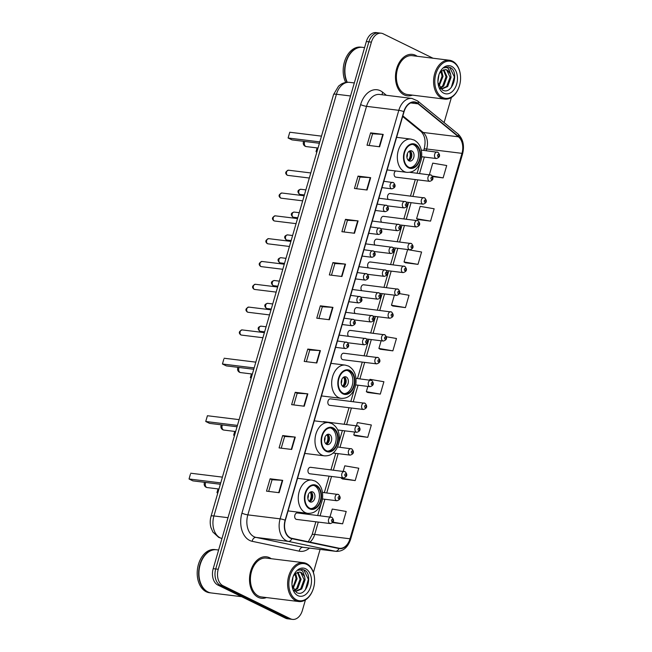<?xml version="1.0" encoding="UTF-8"?>
<svg xmlns="http://www.w3.org/2000/svg" width="652" height="652" viewBox="0 0 652 652"><rect width="100%" height="100%" fill="white"/><g stroke="black" fill="none" stroke-linecap="round" stroke-linejoin="round"><path stroke-width="0.98" d="M311.094 467.451A3.26 2.233 97 0 0 310.596 467.305A3.26 2.233 97 0 0 308.046 469.896A3.26 2.233 97 0 0 309.301 473.629A3.26 2.233 97 0 0 309.798 473.776L343.531 477.94A3.26 2.233 -83 0 1 343.033 477.786A3.26 2.233 -83 0 1 341.778 474.053A3.26 2.233 -83 0 1 344.329 471.461A3.26 2.233 -83 0 1 344.827 471.608M330.98 399.008A3.26 2.233 97 0 0 330.482 398.861A3.26 2.233 97 0 0 327.932 401.453A3.26 2.233 97 0 0 329.187 405.185A3.26 2.233 97 0 0 329.684 405.332L363.417 409.489A3.26 2.233 -83 0 1 362.919 409.342A3.26 2.233 -83 0 1 361.664 405.609A3.26 2.233 -83 0 1 364.215 403.017A3.26 2.233 -83 0 1 364.712 403.164M344.232 353.376A3.26 2.233 97 0 0 343.734 353.229A3.26 2.233 97 0 0 341.183 355.821A3.26 2.233 97 0 0 342.439 359.554A3.26 2.233 97 0 0 342.936 359.708L376.669 363.865A3.26 2.233 -83 0 1 376.171 363.71A3.26 2.233 -83 0 1 374.916 359.977A3.26 2.233 -83 0 1 377.467 357.386A3.26 2.233 -83 0 1 377.964 357.532M395.666 170.971A3.26 2.233 97 0 0 394.118 174.1A3.26 2.233 97 0 0 395.471 177.034A3.26 2.233 97 0 0 395.968 177.181L429.701 181.337A3.26 2.233 -83 0 1 429.203 181.191A3.26 2.233 -83 0 1 427.948 177.458A3.26 2.233 -83 0 1 430.499 174.866A3.26 2.233 -83 0 1 430.996 175.013M297.834 513.083A3.26 2.233 97 0 0 297.336 512.937A3.26 2.233 97 0 0 294.785 515.528A3.26 2.233 97 0 0 296.041 519.261A3.26 2.233 97 0 0 296.538 519.408L330.271 523.564A3.26 2.233 -83 0 1 329.773 523.417A3.26 2.233 -83 0 1 328.518 519.685A3.26 2.233 -83 0 1 331.069 517.093A3.26 2.233 -83 0 1 331.566 517.24M324.346 421.82A3.26 2.233 97 0 0 323.848 421.673A3.26 2.233 97 0 0 322.822 421.893M350.866 330.564A3.26 2.233 97 0 0 350.368 330.409A3.26 2.233 97 0 0 347.948 332.512A3.26 2.233 97 0 0 348.47 336.269M357.492 307.744A3.26 2.233 97 0 0 356.994 307.597A3.26 2.233 97 0 0 354.574 309.692A3.26 2.233 97 0 0 355.095 313.449M364.118 284.932A3.26 2.233 97 0 0 363.62 284.785A3.26 2.233 97 0 0 361.2 286.88A3.26 2.233 97 0 0 361.721 290.637M370.752 262.12A3.26 2.233 97 0 0 370.246 261.965A3.26 2.233 97 0 0 367.834 264.06A3.26 2.233 97 0 0 368.356 267.825M377.378 239.3A3.26 2.233 97 0 0 376.88 239.154A3.26 2.233 97 0 0 374.46 241.248A3.26 2.233 97 0 0 374.981 245.005M384.004 216.488A3.26 2.233 97 0 0 383.506 216.342A3.26 2.233 97 0 0 381.086 218.436A3.26 2.233 97 0 0 381.607 222.193M390.63 193.668A3.26 2.233 97 0 0 390.132 193.522A3.26 2.233 97 0 0 387.712 195.616A3.26 2.233 97 0 0 388.242 199.373M433.034 58.232L383.229 33.822A13.048 8.916 97 0 0 381.241 33.219L376.196 32.6A13.048 8.916 97 0 0 366.351 41.508L213.204 568.65A13.048 8.916 97 0 0 217.858 585.04L285.478 618.178A13.048 8.916 97 0 0 287.467 618.781L289.993 619.09A13.048 8.916 97 0 1 287.997 618.487A13.048 8.916 97 0 0 289.993 619.09L292.512 619.4A13.048 8.916 97 0 0 302.357 610.492L305.438 599.897M381.241 33.219A13.048 8.916 97 0 0 371.395 42.136L218.249 569.269A13.048 8.916 97 0 0 222.902 585.667L220.384 585.349L287.997 618.487L220.384 585.349A13.048 8.916 97 0 1 215.722 568.96A13.048 8.916 97 0 0 220.384 585.349L217.858 585.04M371.395 42.136L368.869 41.826L215.722 568.96L368.869 41.826A13.048 8.916 97 0 1 378.714 32.91A13.048 8.916 97 0 0 368.869 41.826L366.351 41.508M258.151 597.289A20.88 14.271 97 0 0 261.338 598.251A20.88 14.271 97 0 0 266.423 597.558A20.88 14.271 97 0 1 261.338 598.251A20.88 14.271 97 0 1 258.151 597.289A20.88 14.271 97 0 1 250.123 573.393A20.88 14.271 97 0 1 266.448 556.8A20.88 14.271 97 0 0 250.123 573.393A20.88 14.271 97 0 0 258.151 597.289M271.216 558.699A20.88 14.271 97 0 0 269.635 557.753A20.88 14.271 97 0 0 266.448 556.8A20.88 14.271 97 0 1 269.635 557.753A20.88 14.271 97 0 1 271.216 558.699M404.118 94.866A20.88 14.271 97 0 0 407.304 95.82A20.88 14.271 97 0 0 412.39 95.135A20.88 14.271 97 0 1 407.304 95.82A20.88 14.271 97 0 1 404.118 94.866A20.88 14.271 97 0 1 396.09 70.962A20.88 14.271 97 0 1 412.414 54.377A20.88 14.271 97 0 0 396.09 70.962A20.88 14.271 97 0 0 404.118 94.866M417.182 56.276A20.88 14.271 97 0 0 415.601 55.33A20.88 14.271 97 0 0 412.414 54.377A20.88 14.271 97 0 1 415.601 55.33A20.88 14.271 97 0 1 417.182 56.276M290.311 537.786A13.92 9.511 -83 0 1 285.348 520.296L404.036 111.769A13.92 9.511 -83 0 1 414.533 102.258A13.92 9.511 -83 0 1 418.128 103.847L458.478 136.814A13.92 9.511 -83 0 1 461.975 153.35L349.994 538.788A13.92 9.511 -83 0 1 339.496 548.291A13.92 9.511 -83 0 1 338.958 548.202L291.9 538.332A13.92 9.511 -83 0 1 290.311 537.786M290.213 538.112A14.271 9.747 97 0 0 291.843 538.674L338.901 548.552A14.271 9.747 97 0 0 350.214 538.894L462.195 153.456A14.271 9.747 97 0 0 458.609 136.504L418.258 103.538A14.271 9.747 97 0 0 403.816 111.655L285.128 520.19A14.271 9.747 97 0 0 290.213 538.112M369.171 145.477L372.569 133.799L382.814 134.377A3.48 0.587 16.2 0 1 383.221 134.418L370.605 132.861L367.019 145.217L379.627 146.773L383.221 134.418M372.561 133.815L370.605 132.861M358.046 176.105L360.002 177.059L370.255 177.621A3.48 0.587 16.2 0 1 370.654 177.654L358.046 176.105L354.46 188.461L367.068 190.009L370.654 177.654M345.487 219.341L347.435 220.303L357.687 220.857A3.48 0.587 16.2 0 1 358.095 220.898L345.487 219.341L341.892 231.696L354.501 233.253L358.095 220.898M332.919 262.585L334.875 263.547L345.128 264.101A3.48 0.587 16.2 0 1 345.527 264.142L332.919 262.585L329.333 274.94L341.941 276.497L345.527 264.142M270.107 478.796L272.055 479.75L282.308 480.312A3.48 0.587 16.2 0 1 282.715 480.345L270.107 478.796L266.513 491.152L279.129 492.7L282.715 480.345M281.232 448.168L284.631 436.49L294.875 437.068A3.48 0.587 16.2 0 1 295.283 437.109L282.666 435.552L279.08 447.908L291.688 449.456L295.283 437.109M284.622 436.506L282.666 435.552M293.799 404.933L297.19 393.246L307.434 393.824A3.48 0.587 16.2 0 1 307.842 393.865L295.234 392.308L291.64 404.664L304.256 406.22L307.842 393.865M297.182 393.27L295.234 392.308M306.358 361.689L309.757 350.002L320.002 350.589A3.48 0.587 16.2 0 1 320.401 350.621L307.793 349.065L304.207 361.42L316.815 362.977L320.401 350.621M309.749 350.026L307.793 349.065M318.918 318.445L322.316 306.766L332.561 307.345A3.48 0.587 16.2 0 1 332.968 307.377L320.36 305.829L316.766 318.184L329.374 319.733L332.968 307.377M322.308 306.782L320.36 305.829M222.902 585.667L290.523 618.805A13.048 8.916 97 0 0 292.512 619.4M313.4 572.48L320.099 549.408M444.102 122.584L451.404 97.466M405.397 262.764L417.997 264.37L421.583 252.014L407.614 249.61L404.028 261.965L405.511 262.829M417.965 219.528L430.556 221.126L434.151 208.77L420.181 206.366L416.587 218.722L418.079 219.594M432.741 176.61L443.124 177.89L446.71 165.535L432.741 163.13L429.375 174.728M367.712 392.488L380.312 394.093L383.898 381.738L369.928 379.334L369.717 380.059M355.153 435.732L367.744 437.337L371.338 424.982L357.369 422.577L356.457 425.691M342.585 478.976L355.185 480.581L358.771 468.226L344.802 465.821L343.205 471.323M332.724 522.602L342.618 523.817L346.212 511.461L332.243 509.057L329.945 516.954M392.838 306.008L405.438 307.614L409.024 295.258L399.546 293.628M380.279 349.252L392.871 350.849L396.465 338.494L386.506 336.782M272.063 479.733L268.673 491.412M334.875 263.522L331.485 275.209M347.443 220.278L344.044 231.965M360.002 177.042L356.611 188.721M381.127 340.776L378.902 348.445L380.385 349.317M392.871 350.849L378.902 348.445M367.875 386.408L366.342 391.689L367.826 392.553M380.312 394.093L366.342 391.689M354.615 432.04L353.775 434.933L355.258 435.797M367.744 437.337L353.775 434.933M341.363 477.671L341.216 478.177L342.699 479.041M355.185 480.581L341.216 478.177M342.618 523.817L333.05 522.17M394.387 295.152L391.461 305.209L392.952 306.073M405.438 307.614L391.461 305.209M417.997 264.37L404.028 261.965M430.556 221.126L416.587 218.722M443.124 177.89L432.431 176.048M306.864 564.477A18.704 12.779 97 0 0 289.904 576.392A18.704 12.779 97 0 0 296.578 599.897A18.704 12.779 97 0 0 312.789 590.19A18.704 12.779 97 0 0 314.403 577.101A18.704 12.779 97 0 0 306.864 564.477M314.403 577.101L314.362 576.792A19.576 13.374 97 0 0 306.473 563.572A19.576 13.374 97 0 0 303.49 562.676A19.576 13.374 97 0 0 288.184 578.234A19.576 13.374 97 0 0 295.706 600.639A19.576 13.374 97 0 0 298.697 601.535A19.576 13.374 97 0 0 312.675 590.492L312.789 590.19M303.49 562.676L266.285 558.096A19.576 13.374 97 0 0 250.979 573.646A19.576 13.374 97 0 0 258.51 596.058A19.576 13.374 97 0 0 261.501 596.955L298.697 601.535M218.616 550.027L216.586 549.775A21.752 14.866 97 0 0 201.06 562.057A21.752 14.866 97 0 0 199.178 577.273A21.752 14.866 97 0 0 207.939 591.959A21.752 14.866 97 0 0 211.264 592.953L241.639 596.694M201.044 562.089A21.532 14.711 97 0 0 201.028 562.13A21.532 14.711 97 0 0 199.17 577.199A21.532 14.711 97 0 0 199.178 577.24M216.423 549.758A21.752 14.866 97 0 0 216.268 549.742A21.752 14.866 97 0 0 199.267 567.02A21.752 14.866 97 0 0 207.621 591.918A21.752 14.866 97 0 0 210.946 592.912A21.752 14.866 97 0 0 211.101 592.937M216.268 549.742L214.85 549.563A21.752 14.866 97 0 0 197.841 566.849A21.752 14.866 97 0 0 206.203 591.747A21.752 14.866 97 0 0 209.528 592.741L210.946 592.912M292.993 577.044L291.949 583.972M294.745 591.095L295.959 591.38L301.713 588.976L305.087 579.75L304.623 576.572L301.273 572.489L299.773 572.04L295.649 573.393L297.076 578.764L293.058 588.626M295.022 573.947L296.073 578.642L292.724 587.843M297.94 572.171L301.085 579.261L297.711 588.487L294.354 590.671M297.385 572.358L300.083 579.139L296.709 588.365L294.052 590.288M299.561 572.016L300.727 572.415L304.085 579.628L300.711 588.854L295.462 591.299M292.031 585.309L296.432 592.423C306.171 598.226 313.604 575.097 304.72 570.174L302.308 569.335L298.013 570.337C299.749 569.587 301.322 569.889 302.74 571.233L304.623 576.572M297.825 595.61A14.181 9.69 97 0 0 310.686 586.58A14.181 9.69 97 0 0 305.625 568.756A14.181 9.69 97 0 0 293.335 576.115A14.181 9.69 97 0 0 292.112 586.042A14.181 9.69 97 0 0 297.825 595.61M295.649 573.393L293.71 575.643M302.129 569.318L303.799 569.864L308.388 579.294L305.323 589.921M309.724 508.218A11.744 8.028 97 0 0 311.517 508.756A11.744 8.028 97 0 0 320.702 499.424A11.744 8.028 97 0 0 316.187 485.976A11.744 8.028 97 0 0 314.386 485.438A11.744 8.028 97 0 0 305.209 494.77A11.744 8.028 97 0 0 309.724 508.218M310.735 508.601A11.744 8.028 97 0 0 319.227 498.658A11.744 8.028 97 0 0 314.606 485.781A11.744 8.028 97 0 0 313.596 485.398M220.343 484.257L192.886 480.874L189.039 478.984L190.392 474.24L189.039 478.984L220.743 482.896M190.718 473.222L222.422 477.125M217.784 493.075L216.969 492.676L217.124 492.04L218.037 488.91L216.969 492.676L217.866 492.782M309.945 501.844A5.224 3.57 97 0 0 310.735 502.089A5.224 3.57 97 0 0 314.818 497.941A5.224 3.57 97 0 0 312.813 491.958A5.224 3.57 97 0 0 312.015 491.722A5.224 3.57 97 0 0 307.931 495.87A5.224 3.57 97 0 0 309.945 501.844M309.667 501.69A5.224 3.57 97 0 0 312.707 497.068A5.224 3.57 97 0 0 310.882 491.844A6.96 4.76 -83 0 1 309.667 501.69M310.246 492.146A6.088 4.165 -83 0 1 309.121 501.241M326.424 450.728A11.744 8.028 97 0 0 328.217 451.266A11.744 8.028 97 0 0 337.402 441.934A11.744 8.028 97 0 0 332.887 428.486A11.744 8.028 97 0 0 331.094 427.948A11.744 8.028 97 0 0 321.909 437.28A11.744 8.028 97 0 0 326.424 450.728M327.434 451.111A11.744 8.028 97 0 0 335.935 441.168A11.744 8.028 97 0 0 331.314 428.291A11.744 8.028 97 0 0 330.295 427.908M237.051 426.767L209.594 423.384L205.747 421.494L205.902 420.866L207.417 415.731L205.747 421.494L237.442 425.406M207.417 415.731L239.121 419.635M234.761 431.42L233.669 435.186L234.573 435.291M234.736 431.42L233.669 435.186L234.492 435.585M326.644 444.354A5.224 3.57 97 0 0 327.443 444.591A5.224 3.57 97 0 0 331.526 440.45A5.224 3.57 97 0 0 329.513 434.468A5.224 3.57 97 0 0 328.722 434.232A5.224 3.57 97 0 0 324.639 438.38A5.224 3.57 97 0 0 326.644 444.354M326.367 444.199A5.224 3.57 97 0 0 329.415 439.578A5.224 3.57 97 0 0 327.581 434.354A6.96 4.76 -83 0 1 326.375 444.199M326.945 434.656A6.088 4.165 -83 0 1 325.829 443.751M343.131 393.237A11.744 8.028 97 0 0 344.924 393.775A11.744 8.028 97 0 0 354.101 384.444A11.744 8.028 97 0 0 349.586 370.996A11.744 8.028 97 0 0 347.793 370.458A11.744 8.028 97 0 0 338.616 379.79A11.744 8.028 97 0 0 343.131 393.237M344.142 393.621A11.744 8.028 97 0 0 352.634 383.678A11.744 8.028 97 0 0 348.013 370.801A11.744 8.028 97 0 0 347.003 370.417M253.75 369.276L226.293 365.894L222.446 364.003L223.799 359.252L222.446 364.003L254.15 367.915M224.117 358.241L255.82 362.145M251.468 373.93L250.368 377.695L251.273 377.801M251.444 373.93L250.368 377.695L251.191 378.095M343.343 386.864A5.224 3.57 97 0 0 344.142 387.101A5.224 3.57 97 0 0 348.225 382.952A5.224 3.57 97 0 0 346.22 376.978A5.224 3.57 97 0 0 345.421 376.742A5.224 3.57 97 0 0 341.338 380.89A5.224 3.57 97 0 0 343.343 386.864M343.074 386.709A5.224 3.57 97 0 0 346.114 382.088A5.224 3.57 97 0 0 344.289 376.864A6.96 4.76 -83 0 1 343.074 386.709M343.645 377.166A6.088 4.165 -83 0 1 342.528 386.261M408.788 167.23A11.744 8.028 97 0 0 410.581 167.768A11.744 8.028 97 0 0 419.766 158.436A11.744 8.028 97 0 0 415.251 144.988A11.744 8.028 97 0 0 413.458 144.451A11.744 8.028 97 0 0 404.273 153.782A11.744 8.028 97 0 0 408.788 167.23M409.806 167.613A11.744 8.028 97 0 0 418.299 157.67A11.744 8.028 97 0 0 413.678 144.793A11.744 8.028 97 0 0 412.659 144.41M319.415 143.269L291.957 139.878L288.111 137.996L288.265 137.368L289.781 132.234L288.111 137.996L319.806 141.9M289.781 132.234L321.485 136.138M316.856 152.087L316.033 151.68L316.196 151.052L317.1 147.914L316.033 151.68L316.937 151.794M409.008 160.857A5.224 3.57 97 0 0 409.806 161.093A5.224 3.57 97 0 0 413.89 156.945A5.224 3.57 97 0 0 411.877 150.971A5.224 3.57 97 0 0 411.086 150.734A5.224 3.57 97 0 0 407.003 154.883A5.224 3.57 97 0 0 409.008 160.857M408.731 160.702A5.224 3.57 97 0 0 411.779 156.081A5.224 3.57 97 0 0 409.945 150.856A6.96 4.76 -83 0 1 408.739 160.702M409.309 151.158A6.088 4.165 -83 0 1 408.193 160.253M452.838 62.054A18.704 12.779 97 0 0 435.87 73.969A18.704 12.779 97 0 0 442.545 97.466A18.704 12.779 97 0 0 458.755 87.767A18.704 12.779 97 0 0 460.369 74.678A18.704 12.779 97 0 0 452.838 62.054M460.369 74.678L460.328 74.361A19.576 13.374 97 0 0 452.447 61.149A19.576 13.374 97 0 0 449.456 60.253A19.576 13.374 97 0 0 434.151 75.811A19.576 13.374 97 0 0 441.673 98.216A19.576 13.374 97 0 0 444.664 99.112A19.576 13.374 97 0 0 458.641 88.061L458.755 87.767M449.456 60.253L412.251 55.673A19.576 13.374 97 0 0 396.954 71.223A19.576 13.374 97 0 0 404.476 93.627A19.576 13.374 97 0 0 407.467 94.524L444.664 99.112M364.582 47.604L362.553 47.352A21.752 14.866 97 0 0 347.027 59.625A21.752 14.866 97 0 0 345.152 74.85A21.752 14.866 97 0 0 347.263 82.282M347.011 59.666A21.532 14.711 97 0 0 346.994 59.699A21.532 14.711 97 0 0 345.136 74.776A21.532 14.711 97 0 0 345.144 74.809M362.39 47.335A21.752 14.866 97 0 0 362.235 47.311A21.752 14.866 97 0 0 347.108 58.631A21.752 14.866 97 0 0 346.978 82.307M362.235 47.311L360.817 47.14A21.752 14.866 97 0 0 345.609 58.647A21.752 14.866 97 0 0 345.723 82.462M438.959 74.621L437.924 81.541M440.711 88.664L441.926 88.957L447.679 86.553L451.054 77.327L450.589 74.149L447.239 70.066L445.74 69.609L441.616 70.97L443.042 76.341L439.024 86.194M440.988 71.524L442.048 76.219L438.69 85.42M443.906 69.748L447.052 76.83L443.678 86.064L440.32 88.24M443.352 69.935L446.049 76.708L442.675 85.942L440.018 87.865M445.536 69.593L446.693 69.992L450.051 77.205L446.677 86.431L441.428 88.876M437.997 82.885L442.406 89.992C452.138 95.795 459.57 72.674 450.695 67.743L448.274 66.911L443.979 67.914C445.715 67.164 447.296 67.466 448.706 68.802L450.589 74.149M443.792 93.187A14.181 9.69 97 0 0 456.653 84.149A14.181 9.69 97 0 0 451.591 66.333A14.181 9.69 97 0 0 439.301 73.684A14.181 9.69 97 0 0 438.079 83.611A14.181 9.69 97 0 0 443.792 93.187M441.616 70.97L439.676 73.211M448.095 66.887L449.766 67.441L454.354 76.871L451.29 87.498M446.245 67.001L447.679 68.02M448.519 68.965L450.646 74.32M350.523 95.974L336.44 94.238A8.704 1.459 -163.8 0 0 333.579 94.507L338.551 86.154L340.988 84.287C343.653 82.665 346.514 82.022 349.562 82.356A17.4 11.891 97 0 0 336.44 94.238L213.921 515.952A17.4 11.891 97 0 0 220.132 537.81A17.4 11.891 97 0 0 221.973 538.462L221.729 538.43A8.704 6.341 -78.2 0 0 221.965 538.479M228.013 517.688L213.921 515.952A8.704 1.459 -163.8 0 0 211.061 516.213L333.579 94.507M285.478 618.178L290.523 618.805M213.204 568.65L218.249 569.269M309.455 548.104A21.752 14.866 -83 0 1 299.235 551.184L252.177 541.315A21.752 14.866 -83 0 1 241.933 513.132L360.621 104.605A4.352 0.733 -163.8 0 0 366.53 106.341L247.833 514.868A17.4 11.891 97 0 0 254.044 536.726A17.4 11.891 97 0 0 256.024 537.411L303.082 547.289A17.4 11.891 97 0 0 303.759 547.395L336.041 551.372A17.4 11.891 -83 0 1 335.364 551.266A4.352 3.17 -78.2 0 0 338.901 548.552M360.621 104.605A21.752 14.866 -83 0 1 380.352 90.742A21.752 14.866 -83 0 1 382.642 92.225L386.392 95.282M379.651 94.459A17.4 11.891 97 0 0 366.53 106.341L398.812 110.318A17.4 11.891 -83 0 1 411.934 98.436L379.651 94.459M299.235 551.184A4.352 3.17 101.8 0 1 303.082 547.289L335.364 551.266L288.314 541.388A17.4 11.891 -83 0 1 286.326 540.704A17.4 11.891 -83 0 1 280.124 518.845A4.352 0.733 16.2 0 1 285.128 520.19M291.843 538.674A4.352 3.17 -78.2 0 1 288.314 541.388L256.024 537.411A4.352 3.17 101.8 0 0 252.177 541.315M336.041 551.372C342.985 551.584 347.834 547.574 350.597 539.359A4.352 0.733 -163.8 0 0 350.214 538.894M462.195 153.456A4.352 0.733 16.2 0 1 462.578 153.921C464.64 145.518 463.075 138.827 457.875 133.831L417.524 100.873L411.934 98.436M458.609 136.504A4.352 2.918 -50.8 0 0 457.875 133.831M418.258 103.538A4.352 2.918 -50.8 0 0 417.524 100.873M403.816 111.655A4.352 0.733 -163.8 0 0 398.812 110.318L280.124 518.845L247.833 514.868A4.352 0.733 -163.8 0 1 241.933 513.132M382.325 94.784A4.352 2.918 129.2 0 1 382.642 92.225M461.975 153.35L426.669 148.998A13.92 9.511 97 0 0 423.164 132.462L402.846 115.86M458.478 136.814L423.164 132.462A7.832 5.249 129.2 0 1 421.192 131.647L402.659 116.504M418.128 103.847L410.662 102.926M309.912 542.114A13.92 9.511 97 0 0 314.688 534.436L318.274 522.089M349.994 538.788L314.688 534.436A7.832 1.312 -163.8 0 0 312.112 534.681L315.853 521.787M320.116 515.74L324.9 499.269M326.742 492.928L331.534 476.457M333.376 470.108L338.16 453.645M340.002 447.296L344.786 430.825M346.628 424.476L351.412 408.013M353.262 401.665L358.046 385.202M359.888 378.853L364.672 362.382M366.514 356.033L371.298 339.57M373.148 333.221L377.932 316.75M379.774 310.409L384.558 293.938M386.4 287.589L391.184 271.126M393.026 264.777L397.81 248.306M399.66 241.957L404.444 225.494M406.286 219.145L411.07 202.674M412.912 196.333L417.696 179.862M419.546 173.513L424.33 157.05M426.172 150.702L426.669 148.998A7.832 1.312 -163.8 0 0 424.093 149.243C425.512 142.967 425.919 136.953 421.192 131.647M332.561 307.345L328.975 319.684M320.002 350.589L316.416 362.928M307.434 393.824L303.848 406.172M294.875 437.068L291.289 449.407M282.308 480.312L278.722 492.651M345.128 264.101L341.542 276.448M357.687 220.857L354.101 233.204M370.255 177.621L366.668 189.96M382.814 134.377L379.228 146.716M316.367 485.365A12.396 8.468 97 0 0 305.12 493.262A12.396 8.468 97 0 0 309.545 508.837A12.396 8.468 97 0 0 320.784 500.94A12.396 8.468 97 0 0 316.367 485.365M305.193 512.562A16.748 11.443 -83 0 1 298.755 493.393A16.748 11.443 -83 0 1 311.852 480.084L315.128 481.07C320.768 484.428 323.237 490.174 322.52 498.299C321.941 502.7 320.319 506.376 317.654 509.334C316.212 510.834 313.628 513.564 307.752 513.336A16.748 11.443 -83 0 1 305.193 512.562M218.966 489.024L207.23 487.574A3.48 2.38 -83 0 1 206.7 487.419A3.48 2.38 -83 0 1 205.461 483.042A3.48 2.38 -83 0 1 205.673 482.447M308.298 494.648A5.045 3.447 -83 0 1 307.842 498.348M333.066 427.867A12.396 8.468 97 0 0 321.819 435.772A12.396 8.468 97 0 0 326.244 451.347A12.396 8.468 97 0 0 337.491 443.45A12.396 8.468 97 0 0 333.066 427.867M321.901 455.072A16.748 11.443 -83 0 1 315.462 435.903A16.748 11.443 -83 0 1 328.551 422.594L331.827 423.572C337.467 426.938 339.937 432.683 339.227 440.809C338.641 445.21 337.019 448.886 334.362 451.844C332.919 453.336 330.336 456.074 324.452 455.846A16.748 11.443 -83 0 1 321.901 455.072M235.665 431.534L223.929 430.084A3.48 2.38 -83 0 1 223.4 429.929A3.48 2.38 -83 0 1 222.161 425.552A3.48 2.38 -83 0 1 222.381 424.957M324.998 437.158A5.045 3.447 -83 0 1 324.541 440.858M349.765 370.377A12.396 8.468 97 0 0 338.527 378.274A12.396 8.468 97 0 0 342.952 393.857A12.396 8.468 97 0 0 354.191 385.96A12.396 8.468 97 0 0 349.765 370.377M338.6 397.581A16.748 11.443 -83 0 1 332.161 378.413A16.748 11.443 -83 0 1 345.25 365.104L348.527 366.082C354.175 369.448 356.636 375.193 355.927 383.319C355.348 387.72 353.726 391.396 351.061 394.354C349.619 395.845 347.035 398.584 341.159 398.348A16.748 11.443 -83 0 1 338.6 397.581M252.365 374.044L240.637 372.594A3.48 2.38 -83 0 1 240.107 372.439A3.48 2.38 -83 0 1 238.86 368.062A3.48 2.38 -83 0 1 239.08 367.467M341.705 379.66A5.045 3.447 -83 0 1 341.249 383.368M415.43 144.369A12.396 8.468 97 0 0 404.183 152.266A12.396 8.468 97 0 0 408.608 167.841A12.396 8.468 97 0 0 419.855 159.944A12.396 8.468 97 0 0 415.43 144.369M404.264 171.574A16.748 11.443 -83 0 1 397.826 152.405A16.748 11.443 -83 0 1 410.915 139.096L414.191 140.074C419.831 143.44 422.3 149.186 421.591 157.311C421.005 161.712 419.383 165.388 416.726 168.338C415.283 169.838 412.7 172.576 406.815 172.34A16.748 11.443 -83 0 1 404.264 171.574M318.029 148.028L306.301 146.586A3.48 2.38 -83 0 1 305.764 146.431A3.48 2.38 -83 0 1 304.525 142.054A3.48 2.38 -83 0 1 304.745 141.46M407.37 153.652A5.045 3.447 -83 0 1 406.913 157.36M241.093 334.973A2.608 1.785 97 0 0 241.493 335.087L240.735 334.867C238.461 332.96 238.925 331.314 242.128 329.912A2.608 1.785 97 0 0 240.091 331.982A2.608 1.785 97 0 0 241.093 334.973M335.593 347.345L345.446 348.559A3.26 2.233 -83 0 1 344.949 348.412A3.26 2.233 -83 0 1 343.694 344.672A3.26 2.233 -83 0 1 346.245 342.08A3.26 2.233 -83 0 1 346.742 342.235M347.125 346.546A1.084 0.742 97 0 0 347.72 344.484A1.084 0.742 97 0 0 347.125 346.546M247.719 312.153A2.608 1.785 97 0 0 248.119 312.275L247.361 312.047C245.087 310.148 245.551 308.494 248.754 307.092A2.608 1.785 97 0 0 246.717 309.17A2.608 1.785 97 0 0 247.719 312.153M342.218 324.533L352.072 325.747A3.26 2.233 -83 0 1 351.575 325.592A3.26 2.233 -83 0 1 350.32 321.86A3.26 2.233 -83 0 1 352.871 319.268A3.26 2.233 -83 0 1 353.368 319.415M353.751 323.726A1.084 0.742 97 0 0 354.346 321.672A1.084 0.742 97 0 0 353.751 323.726M254.345 289.341A2.608 1.785 97 0 0 254.745 289.464L253.987 289.235C251.713 287.336 252.177 285.682 255.388 284.28A2.608 1.785 97 0 0 253.343 286.35A2.608 1.785 97 0 0 254.345 289.341M348.853 301.713L358.706 302.927A3.26 2.233 -83 0 1 358.209 302.781A3.26 2.233 -83 0 1 356.954 299.048A3.26 2.233 -83 0 1 359.505 296.448A3.26 2.233 -83 0 1 360.002 296.603M360.377 300.914A1.084 0.742 97 0 0 360.98 298.852A1.084 0.742 97 0 0 360.377 300.914M260.979 266.529A2.608 1.785 97 0 0 261.379 266.644L260.621 266.423C258.339 264.516 258.811 262.87 262.014 261.468A2.608 1.785 97 0 0 259.977 263.538A2.608 1.785 97 0 0 260.979 266.529M355.479 278.901L365.332 280.115A3.26 2.233 -83 0 1 364.835 279.961A3.26 2.233 -83 0 1 363.58 276.228A3.26 2.233 -83 0 1 366.131 273.636A3.26 2.233 -83 0 1 366.628 273.783M367.011 278.102A1.084 0.742 97 0 0 367.606 276.04A1.084 0.742 97 0 0 367.011 278.102M267.605 243.709A2.608 1.785 97 0 0 268.005 243.832L267.247 243.603C264.973 241.705 265.437 240.05 268.64 238.648A2.608 1.785 97 0 0 266.603 240.727A2.608 1.785 97 0 0 267.605 243.709M362.104 256.081L371.958 257.295A3.26 2.233 -83 0 1 371.461 257.149A3.26 2.233 -83 0 1 370.206 253.416A3.26 2.233 -83 0 1 372.757 250.824A3.26 2.233 -83 0 1 373.254 250.971M373.637 255.282A1.084 0.742 97 0 0 374.232 253.229A1.084 0.742 97 0 0 373.637 255.282M274.231 220.898A2.608 1.785 97 0 0 274.631 221.02L273.873 220.792C271.599 218.885 272.063 217.238 275.274 215.836A2.608 1.785 97 0 0 273.229 217.907A2.608 1.785 97 0 0 274.231 220.898M368.73 233.269L378.592 234.484A3.26 2.233 -83 0 1 378.087 234.337A3.26 2.233 -83 0 1 376.84 230.596A3.26 2.233 -83 0 1 379.382 228.004A3.26 2.233 -83 0 1 379.888 228.159M380.263 232.471A1.084 0.742 97 0 0 380.866 230.409A1.084 0.742 97 0 0 380.263 232.471M280.865 198.078A2.608 1.785 97 0 0 281.265 198.2L280.507 197.972C278.225 196.073 278.689 194.418 281.9 193.016A2.608 1.785 97 0 0 279.855 195.095A2.608 1.785 97 0 0 280.865 198.078M375.365 210.457L385.218 211.672A3.26 2.233 -83 0 1 384.721 211.517A3.26 2.233 -83 0 1 383.466 207.784A3.26 2.233 -83 0 1 386.017 205.193A3.26 2.233 -83 0 1 386.514 205.339M386.897 209.651A1.084 0.742 97 0 0 387.492 207.597A1.084 0.742 97 0 0 386.897 209.651M287.491 175.266A2.608 1.785 97 0 0 287.891 175.388L287.133 175.16C284.859 173.261 285.323 171.606 288.526 170.205A2.608 1.785 97 0 0 286.489 172.275A2.608 1.785 97 0 0 287.491 175.266M381.99 187.637L391.844 188.852A3.26 2.233 -83 0 1 391.347 188.705A3.26 2.233 -83 0 1 390.092 184.972A3.26 2.233 -83 0 1 392.643 182.381A3.26 2.233 -83 0 1 393.14 182.527M393.523 186.839A1.084 0.742 97 0 0 394.118 184.777A1.084 0.742 97 0 0 393.523 186.839M260.417 331.338L259.659 331.11C257.287 328.616 257.76 326.97 261.053 326.155A2.608 1.785 97 0 0 259.015 328.225A2.608 1.785 97 0 0 260.018 331.216A2.608 1.785 97 0 0 260.417 331.338L264.622 331.852M347.72 342.748L364.37 344.802A3.26 2.233 -83 0 1 363.873 344.655A3.26 2.233 -83 0 1 362.618 340.914A3.26 2.233 -83 0 1 365.169 338.323A3.26 2.233 -83 0 1 365.666 338.478M366.644 340.727A1.084 0.742 97 0 0 366.049 342.789A1.084 0.742 97 0 0 366.644 340.727M267.043 308.518L266.285 308.298C263.921 305.804 264.386 304.15 267.687 303.335A2.608 1.785 97 0 0 265.641 305.413A2.608 1.785 97 0 0 266.644 308.404A2.608 1.785 97 0 0 267.043 308.518L271.256 309.04M354.346 319.936L371.004 321.99A3.26 2.233 -83 0 1 370.499 321.835A3.26 2.233 -83 0 1 369.252 318.103A3.26 2.233 -83 0 1 371.803 315.511A3.26 2.233 -83 0 1 372.3 315.658M373.278 317.915A1.084 0.742 97 0 0 372.675 319.969A1.084 0.742 97 0 0 373.278 317.915M273.677 285.706L272.919 285.478C270.547 282.992 271.012 281.338 274.313 280.523A2.608 1.785 97 0 0 272.275 282.601A2.608 1.785 97 0 0 273.278 285.584A2.608 1.785 97 0 0 273.677 285.706L277.882 286.22M360.972 297.116L377.63 299.17A3.26 2.233 -83 0 1 377.133 299.023A3.26 2.233 -83 0 1 375.878 295.291A3.26 2.233 -83 0 1 378.429 292.699A3.26 2.233 -83 0 1 378.926 292.846M379.904 295.095A1.084 0.742 97 0 0 379.309 297.157A1.084 0.742 97 0 0 379.904 295.095M280.303 262.886L279.545 262.666C277.173 260.172 277.638 258.518 280.939 257.711A2.608 1.785 97 0 0 278.901 259.781A2.608 1.785 97 0 0 279.904 262.772A2.608 1.785 97 0 0 280.303 262.886L284.508 263.408M367.606 274.305L384.256 276.358A3.26 2.233 -83 0 1 383.759 276.212A3.26 2.233 -83 0 1 382.504 272.471A3.26 2.233 -83 0 1 385.055 269.879A3.26 2.233 -83 0 1 385.552 270.034M386.53 272.283A1.084 0.742 97 0 0 385.935 274.345A1.084 0.742 97 0 0 386.53 272.283M286.929 240.075L286.171 239.846C283.807 237.361 284.272 235.706 287.573 234.891A2.608 1.785 97 0 0 285.527 236.969A2.608 1.785 97 0 0 286.53 239.952A2.608 1.785 97 0 0 286.929 240.075L291.134 240.596M374.232 251.493L390.89 253.538A3.26 2.233 -83 0 1 390.385 253.392A3.26 2.233 -83 0 1 389.13 249.659A3.26 2.233 -83 0 1 391.681 247.067A3.26 2.233 -83 0 1 392.186 247.214M393.164 249.471A1.084 0.742 97 0 0 392.561 251.525A1.084 0.742 97 0 0 393.164 249.471M293.555 217.263L292.805 217.035C290.433 214.541 290.898 212.894 294.199 212.079A2.608 1.785 97 0 0 292.153 214.149A2.608 1.785 97 0 0 293.164 217.14A2.608 1.785 97 0 0 293.555 217.263L297.768 217.776M380.858 228.673L397.516 230.727A3.26 2.233 -83 0 1 397.019 230.58A3.26 2.233 -83 0 1 395.764 226.847A3.26 2.233 -83 0 1 398.315 224.247A3.26 2.233 -83 0 1 398.812 224.402M399.79 226.651A1.084 0.742 97 0 0 399.187 228.713A1.084 0.742 97 0 0 399.79 226.651M300.189 194.443L299.431 194.223C297.059 191.729 297.524 190.074 300.825 189.267A2.608 1.785 97 0 0 298.787 191.338A2.608 1.785 97 0 0 299.79 194.329A2.608 1.785 97 0 0 300.189 194.443L304.394 194.964M387.492 205.861L404.142 207.915A3.26 2.233 -83 0 1 403.645 207.76A3.26 2.233 -83 0 1 402.39 204.027A3.26 2.233 -83 0 1 404.941 201.435A3.26 2.233 -83 0 1 405.438 201.582M406.416 203.84A1.084 0.742 97 0 0 405.821 205.902A1.084 0.742 97 0 0 406.416 203.84M332.544 519.489A1.084 0.742 97 0 0 331.95 521.551A1.084 0.742 97 0 0 332.544 519.489M322.43 498.967L336.897 500.752A3.26 2.233 -83 0 1 336.399 500.606A3.26 2.233 -83 0 1 335.144 496.865A3.26 2.233 -83 0 1 337.695 494.273A3.26 2.233 -83 0 1 338.201 494.428M339.179 496.677A1.084 0.742 97 0 0 338.575 498.739A1.084 0.742 97 0 0 339.179 496.677M345.804 473.865A1.084 0.742 97 0 0 345.201 475.919A1.084 0.742 97 0 0 345.804 473.865M333.123 453.026L350.157 455.12A3.26 2.233 -83 0 1 349.659 454.974A3.26 2.233 -83 0 1 348.404 451.241A3.26 2.233 -83 0 1 350.955 448.641A3.26 2.233 -83 0 1 351.452 448.796M352.43 451.045A1.084 0.742 97 0 0 351.835 453.107A1.084 0.742 97 0 0 352.43 451.045M337.728 429.961L356.783 432.309A3.26 2.233 -83 0 1 356.285 432.154A3.26 2.233 -83 0 1 355.03 428.421A3.26 2.233 -83 0 1 357.581 425.829A3.26 2.233 -83 0 1 358.078 425.976M359.056 428.234A1.084 0.742 97 0 0 358.461 430.296A1.084 0.742 97 0 0 359.056 428.234M365.69 405.422A1.084 0.742 97 0 0 365.087 407.476A1.084 0.742 97 0 0 365.69 405.422M355.674 384.908L370.043 386.677A3.26 2.233 -83 0 1 369.545 386.53A3.26 2.233 -83 0 1 368.29 382.789A3.26 2.233 -83 0 1 370.841 380.197A3.26 2.233 -83 0 1 371.338 380.352M372.316 382.602A1.084 0.742 97 0 0 371.721 384.664A1.084 0.742 97 0 0 372.316 382.602M378.942 359.79A1.084 0.742 97 0 0 378.347 361.844A1.084 0.742 97 0 0 378.942 359.79M366.644 338.991L383.303 341.045A3.26 2.233 -83 0 1 382.797 340.898A3.26 2.233 -83 0 1 381.55 337.165A3.26 2.233 -83 0 1 384.101 334.574A3.26 2.233 -83 0 1 384.598 334.72M385.577 336.97A1.084 0.742 97 0 0 384.973 339.032A1.084 0.742 97 0 0 385.577 336.97M373.27 316.179L389.929 318.233A3.26 2.233 -83 0 1 389.431 318.078A3.26 2.233 -83 0 1 388.176 314.345A3.26 2.233 -83 0 1 390.727 311.754A3.26 2.233 -83 0 1 391.224 311.9M392.202 314.158A1.084 0.742 97 0 0 391.607 316.22A1.084 0.742 97 0 0 392.202 314.158M379.904 293.367L396.555 295.413A3.26 2.233 -83 0 1 396.057 295.266A3.26 2.233 -83 0 1 394.802 291.534A3.26 2.233 -83 0 1 397.353 288.942A3.26 2.233 -83 0 1 397.85 289.089M398.828 291.346A1.084 0.742 97 0 0 398.233 293.4A1.084 0.742 97 0 0 398.828 291.346M386.53 270.547L403.18 272.601A3.26 2.233 -83 0 1 402.683 272.454A3.26 2.233 -83 0 1 401.428 268.714A3.26 2.233 -83 0 1 403.979 266.122A3.26 2.233 -83 0 1 404.484 266.277M405.462 268.526A1.084 0.742 97 0 0 404.859 270.588A1.084 0.742 97 0 0 405.462 268.526M393.156 247.736L409.815 249.789A3.26 2.233 -83 0 1 409.317 249.635A3.26 2.233 -83 0 1 408.062 245.902A3.26 2.233 -83 0 1 410.613 243.31A3.26 2.233 -83 0 1 411.11 243.457M412.088 245.714A1.084 0.742 97 0 0 411.485 247.768A1.084 0.742 97 0 0 412.088 245.714M399.782 224.916L416.441 226.969A3.26 2.233 -83 0 1 415.943 226.823A3.26 2.233 -83 0 1 414.688 223.09A3.26 2.233 -83 0 1 417.239 220.498A3.26 2.233 -83 0 1 417.736 220.645M418.714 222.894A1.084 0.742 97 0 0 418.119 224.956A1.084 0.742 97 0 0 418.714 222.894M406.416 202.104L423.067 204.157A3.26 2.233 -83 0 1 422.569 204.003A3.26 2.233 -83 0 1 421.314 200.27A3.26 2.233 -83 0 1 423.865 197.678A3.26 2.233 -83 0 1 424.362 197.833M425.34 200.082A1.084 0.742 97 0 0 424.745 202.144A1.084 0.742 97 0 0 425.34 200.082M431.974 177.271A1.084 0.742 97 0 0 431.371 179.324A1.084 0.742 97 0 0 431.974 177.271M421.657 156.716L436.327 158.526A3.26 2.233 -83 0 1 435.829 158.379A3.26 2.233 -83 0 1 434.574 154.638A3.26 2.233 -83 0 1 437.125 152.046A3.26 2.233 -83 0 1 437.622 152.201M438.6 154.451A1.084 0.742 97 0 0 438.005 156.513A1.084 0.742 97 0 0 438.6 154.451M221.729 538.43L218.689 537.387L212.886 532.032L210.93 527.501C209.936 523.768 209.985 520.003 211.061 516.213M349.562 82.356L354.313 82.943M350.597 539.359L462.578 153.921M308.315 541.779L312.112 534.681M317.703 515.447L321.028 503.988M322.357 499.424L322.487 498.976M324.329 492.627L329.113 476.164M330.955 469.815L335.739 453.344M337.589 446.995L337.728 446.498M339.056 441.934L342.373 430.532M344.215 424.183L348.999 407.712M350.841 401.371L354.435 389.008M357.475 378.551L362.259 362.088M364.101 355.739L368.885 339.268M370.727 332.919L375.511 316.456M377.353 310.107L382.137 293.636M383.987 287.296L388.771 270.825M390.613 264.476L395.397 248.013M397.239 241.664L402.023 225.193M403.873 218.844L408.657 202.381M410.499 196.032L415.283 179.561M417.125 173.22L420.092 163M421.42 158.436L421.909 156.749M423.759 150.4L424.093 149.243M297.54 478.323L311.852 480.084M288.07 510.907L307.752 513.336M204.679 482.325A3.48 3.48 0 0 0 207.23 487.574M314.24 420.833L328.551 422.594M304.777 453.417L324.452 455.846M221.378 424.835A3.48 3.48 0 0 0 223.929 430.084M330.947 363.343L345.25 365.104M321.477 395.927L341.159 398.348M238.078 367.345A3.48 3.48 0 0 0 240.637 372.594M396.603 137.336L410.915 139.096M387.141 169.919L406.815 172.34M303.742 141.337A3.48 3.48 0 0 0 306.301 146.586M241.493 335.087L262.919 337.728M345.446 348.559C349.13 347.418 349.684 345.34 347.1 342.341L337.434 340.996M242.128 329.912L264.394 332.65M248.119 312.275L269.545 314.916M352.072 325.747C355.764 324.598 356.318 322.528 353.726 319.521L344.069 318.184M248.754 307.092L271.02 309.839M254.745 289.464L276.171 292.104M358.706 302.927C362.39 301.786 362.944 299.708 360.36 296.709L350.695 295.364M255.388 284.28L277.646 287.027M261.379 266.644L282.805 269.284M365.332 280.115C369.016 278.966 369.57 276.896 366.986 273.889L357.32 272.552M262.014 261.468L284.28 264.207M268.005 243.832L289.431 246.472M371.958 257.295C375.65 256.154 376.196 254.084 373.612 251.077L363.946 249.74M268.64 238.648L290.906 241.395M274.631 221.02L296.057 223.652M378.592 234.484C382.276 233.343 382.83 231.264 380.246 228.265L370.58 226.92M275.274 215.836L297.532 218.575M281.265 198.2L302.683 200.84M385.218 211.672C388.902 210.523 389.456 208.453 386.872 205.445L377.206 204.109M281.9 193.016L304.158 195.763M287.891 175.388L309.317 178.029M391.844 188.852C395.536 187.711 396.082 185.633 393.498 182.633L383.832 181.289M288.526 170.205L310.792 172.951M261.053 326.155L266.097 326.774M339.146 335.12L366.025 338.584C368.608 341.583 368.062 343.661 364.37 344.802M267.687 303.335L272.732 303.962M345.772 312.3L372.659 315.764C375.242 318.771 374.688 320.841 371.004 321.99M274.313 280.523L279.358 281.142M352.398 289.488L379.285 292.952C381.868 295.959 381.314 298.029 377.63 299.17M280.939 257.711L285.983 258.331M359.032 266.676L385.911 270.14C388.494 273.139 387.948 275.217 384.256 276.358M287.573 234.891L292.609 235.519M365.658 243.856L392.545 247.32C395.128 250.327 394.574 252.397 390.89 253.538M294.199 212.079L299.244 212.699M372.284 221.044L399.171 224.508C401.754 227.507 401.2 229.585 397.516 230.727M300.825 189.267L305.87 189.887M378.918 198.232L405.797 201.688C408.38 204.695 407.834 206.765 404.142 207.915M297.336 512.937L331.925 517.346C334.509 520.353 333.963 522.423 330.271 523.564M322.463 492.399L338.559 494.534C341.143 497.533 340.588 499.611 336.897 500.752M310.596 467.305L345.185 471.714C347.769 474.721 347.214 476.791 343.531 477.94M337.516 446.987L351.811 448.902C354.395 451.901 353.849 453.979 350.157 455.12M323.848 421.673L358.445 426.082C361.029 429.089 360.474 431.159 356.783 432.309M330.482 398.861L365.071 403.27C367.655 406.277 367.1 408.348 363.417 409.489M355.992 378.372L371.697 380.458C374.281 383.457 373.726 385.536 370.043 386.677M343.734 353.229L378.323 357.638C380.907 360.646 380.36 362.716 376.669 363.865M350.368 330.409L384.957 334.826C387.541 337.826 386.986 339.904 383.303 341.045M356.994 307.597L391.583 312.006C394.167 315.014 393.612 317.092 389.929 318.233M363.62 284.785L398.209 289.195C400.793 292.202 400.246 294.272 396.555 295.413M370.246 261.965L404.843 266.383C407.427 269.382 406.872 271.46 403.18 272.601M376.88 239.154L411.469 243.563C414.053 246.57 413.498 248.64 409.815 249.789M383.506 216.342L418.095 220.751C420.679 223.758 420.132 225.828 416.441 226.969M390.132 193.522L424.721 197.939C427.313 200.938 426.758 203.016 423.067 204.157M409.652 172.299L431.355 175.119C433.939 178.126 433.384 180.196 429.701 181.337M421.29 150.099L437.981 152.307C440.565 155.306 440.01 157.385 436.327 158.526"/></g></svg>
